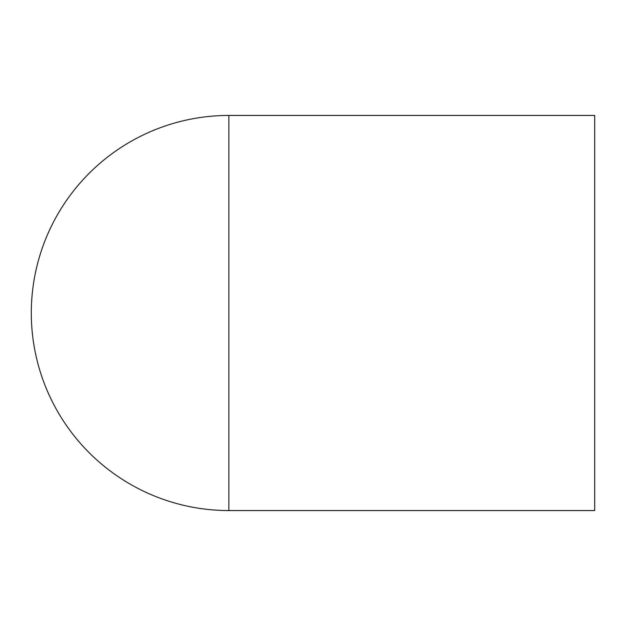 <?xml version="1.0" encoding="UTF-8"?>
<svg xmlns="http://www.w3.org/2000/svg" width="626" height="626" viewBox="0 0 626 626"><rect width="100%" height="100%" fill="white"/><g stroke="black" fill="none" stroke-linecap="round" stroke-linejoin="round"><path stroke-width="0.94" d="M228.858 115.442A197.558 197.558 0 0 0 31.3 313A197.558 197.558 0 0 0 228.858 510.558L594.7 510.558L594.7 115.442L228.858 115.442L228.858 510.558"/></g></svg>
